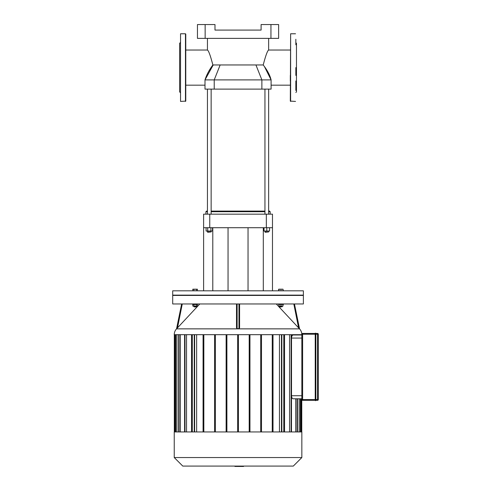 <?xml version="1.0" encoding="UTF-8"?>
<svg xmlns="http://www.w3.org/2000/svg" width="491" height="491" viewBox="0 0 491 491"><rect width="100%" height="100%" fill="white"/><g stroke="black" fill="none" stroke-linecap="round" stroke-linejoin="round"><path stroke-width="0.74" d="M295.846 39.262L295.846 44.798M290.316 80.954L290.316 75.418M295.846 67.598L295.846 75.418M295.846 80.954L295.846 90.393M295.846 42.692L296.466 43.306L296.466 91.885L295.846 92.504M290.623 101.416L290.623 33.775L290.316 101.109L295.539 101.416M185.776 80.954L185.776 75.418M180.547 101.416L180.547 33.775L180.547 101.416L185.776 101.109L185.776 34.082L185.463 33.775L185.463 101.416M180.24 42.692L179.626 43.306L179.626 91.885L180.24 92.504M315.836 400.331L317.524 400.331A0.767 0.767 0 0 0 318.297 399.557L318.297 334.224A0.767 0.767 0 0 0 317.524 333.45L315.836 333.45L315.836 334.224L317.524 334.224L317.524 399.557L315.222 399.557L315.222 334.224L315.375 400.638L315.836 400.484L315.836 333.297L315.682 400.638L315.222 333.297L315.836 333.297M315.222 333.45L302.616 333.45L315.222 333.45M315.222 399.557L302.616 399.557L302.616 400.331A0.767 0.767 0 0 1 301.842 399.557A0.767 0.767 0 0 0 302.616 400.331L315.222 400.331M301.842 334.224L302.616 334.224L302.616 333.45A0.767 0.767 0 0 0 301.842 334.224L301.842 399.557L302.616 399.557L302.616 334.224L315.222 334.224M315.836 333.45L317.524 333.45L317.524 334.224L318.297 334.224M243.573 466.082L243.573 466.45L234.931 466.45L234.931 466.082M241.155 466.45L241.155 466.082L241.155 466.45M234.931 466.45L234.925 466.082M234.925 466.45L234.858 466.082M241.689 466.45L241.689 466.082M282.982 290.819L282.982 289.193L278.673 289.193L278.673 290.819M280.981 290.819L280.981 289.193M278.986 290.819L278.986 289.193M283.289 290.819L282.982 289.193M196.259 290.819L196.259 289.193L192.797 289.193L192.797 290.819M193.951 290.819L193.951 289.193M197.413 290.819L197.413 289.193L196.259 289.193M238.043 295.128L303.383 295.128L303.383 290.819L172.703 290.819L172.703 295.128L238.043 295.128M293.231 398.79L301.842 398.79L293.231 398.79C292.262 398.686 291.691 397.661 291.513 395.715L291.513 338.066C291.691 336.12 292.262 335.095 293.231 334.991L301.842 334.991M295.723 398.79L295.723 431.951M299.154 398.79L299.154 431.951M299.154 334.684L299.154 334.991M182.775 466.082L293.311 466.082L301.842 457.551L174.244 457.551L182.775 466.082M174.244 457.551L174.244 431.951L301.842 431.951L301.842 457.551M186.531 431.951L186.531 334.684M196.645 431.951L196.645 334.684M180.363 431.951L180.363 334.684M176.932 431.951L176.932 334.684M279.447 334.684L279.447 431.951M289.555 334.684L289.555 431.951M295.723 334.684L295.723 334.991M203.071 431.951L203.071 334.684M191.539 431.951L191.539 334.684M192.306 334.684L192.306 431.951M238.43 334.684L238.43 431.951M249.189 334.684L249.189 431.951M249.956 431.951L249.956 334.684M260.721 334.684L260.721 431.951M261.488 431.951L261.488 334.684M272.247 334.684L272.247 431.951M273.021 431.951L273.021 334.684M299.375 328.675L298.577 327.841L299.375 328.675L294.453 303.966L299.553 328.86C301.051 330.511 301.818 332.45 301.842 334.684L174.244 334.684C174.274 332.45 175.035 330.511 176.539 328.86L181.639 303.966L176.717 328.675L177.509 327.841L182.265 303.966M284.547 431.951L284.547 334.684M283.78 334.684L283.78 431.951M203.839 334.684L203.839 431.951M214.598 431.951L214.598 334.684M215.365 334.684L215.365 431.951M226.13 431.951L226.13 334.684M226.897 334.684L226.897 431.951M237.662 334.684L237.662 431.951M195.105 307.01L196.332 306.703L193.871 306.703L195.105 307.01M196.259 304.457L196.259 306.089L197.413 306.089L197.413 304.457M192.797 304.457L192.797 306.089L196.259 306.089M193.951 304.457L193.951 306.089M192.644 303.966L192.644 304.457L197.566 304.457L197.566 303.966M280.06 307.01L282.215 306.703L279.753 306.703L280.06 307.01M282.215 306.089L282.215 306.703M278.986 304.457L278.986 306.089L282.982 306.089L282.982 304.457M280.981 304.457L280.981 306.089M278.526 303.966L278.526 304.457L283.442 304.457L283.442 303.966M199.794 303.966L177.509 327.841M236.509 303.966L236.509 327.841L237.122 328.675L237.122 303.966M239.583 327.841L239.583 303.966L239.583 327.841L238.964 328.675L237.122 328.675M172.703 303.966L303.383 303.966L303.383 295.435L172.703 295.435L172.703 303.966M293.821 303.966L298.577 327.841L276.292 303.966M203.605 227.714L209.755 227.714L209.755 214.168L203.605 214.168L203.605 290.819M212.787 227.714L212.787 290.819M209.755 227.714L272.48 227.714L272.48 290.819M263.305 227.714L263.305 290.819M272.48 227.714L272.48 214.168L266.331 214.168L266.331 227.714M209.755 214.168L266.331 214.168M205.146 24.55L197.456 24.55L197.456 38.384L205.146 38.384L205.146 24.55L214.984 24.55L214.984 30.086L261.102 30.086L261.102 24.55L270.946 24.55L270.946 38.384L205.146 38.384M270.946 38.384L278.63 38.384L278.63 24.55L270.946 24.55M264.459 66.61L271.1 79.898L204.993 79.898C206.564 74.933 209.184 69.955 212.861 64.959L263.225 64.959L264.459 66.61C267.853 71.263 270.062 75.688 271.1 79.898L271.1 89.117L204.993 89.117L204.993 79.898L213.229 64.959M210.093 69.114L208.871 71.109M212.861 64.959C210.473 55.747 208.669 50.769 207.448 50.027C208.65 50.733 210.455 55.71 212.861 64.959M263.225 64.959C265.613 55.747 267.417 50.769 268.638 50.027C267.435 50.733 265.631 55.71 263.225 64.959M268.638 211.707L270.173 211.707L269.559 211.093L268.638 211.093M264.95 211.093L211.142 211.093M207.448 211.093L206.527 211.093L205.913 211.707L207.448 211.707M211.142 211.707L264.95 211.707M205.913 214.168L205.913 211.707M207.761 232.261L211.142 231.955L207.448 231.955L207.761 232.261M211.142 231.034L211.142 231.955M210.891 227.714L210.891 231.034L212.493 231.034L212.493 227.714M206.097 227.714L206.097 231.034L210.891 231.034M207.699 227.714L207.699 231.034M211.142 214.168L211.142 89.117M265.257 232.261L268.638 231.955L264.95 231.955L265.257 232.261M264.023 227.714L264.023 231.034L269.559 231.034L269.559 227.714M266.791 227.714L266.791 231.034M315.836 334.224L315.375 334.224L315.375 333.143M318.297 399.557L317.524 399.557L317.524 400.331M301.842 395.715L291.513 395.715M291.513 338.066L301.842 338.066M297.037 431.951L297.037 398.79M300.326 431.951L300.326 398.79M300.326 334.991L300.326 334.684M301.382 398.79L301.382 431.951M301.382 334.684L301.382 334.991M174.704 334.684L174.704 431.951M175.766 431.951L175.766 334.684M179.049 431.951L179.049 334.684M184.984 431.951L184.984 334.684M297.037 334.991L297.037 334.684M281.46 431.951L281.46 334.684M291.102 431.951L291.102 334.684M194.632 431.951L194.632 334.684M238.964 303.966L238.964 328.675M299.553 328.86L176.539 328.86M255.934 64.959L261.875 79.898L261.875 89.117M220.152 64.959L214.217 79.898L214.217 89.117M290.623 33.775L295.539 33.775M180.547 33.775L185.463 33.775M303.076 295.435L303.383 295.128M173.016 295.435L172.703 295.128M297.423 431.951L297.423 398.79M300.707 431.951L300.707 398.79M300.707 334.991L300.707 334.684M301.769 398.79L301.769 431.951M301.769 334.684L301.769 334.991M297.423 334.991L297.423 334.684M281.84 431.951L281.84 334.684M291.488 431.951L291.488 334.684M178.669 334.684L178.669 431.951M194.246 334.684L194.246 431.951M175.379 334.684L175.379 431.951M184.598 334.684L184.598 431.951M174.317 334.684L174.317 431.951M193.871 306.089L193.871 306.703M196.332 306.089L196.332 306.703M279.753 306.089L279.753 306.703M248.035 290.819L248.035 227.714M228.051 290.819L228.051 227.714M185.776 85.17L204.993 85.17M185.776 50.027L207.448 50.027L207.448 38.384M271.1 85.17L290.316 85.17M268.638 38.384L268.638 50.027L290.316 50.027M270.173 214.168L270.173 211.707M207.448 231.034L207.448 231.955M207.448 214.168L207.448 89.117M264.95 231.034L264.95 231.955M268.638 231.034L268.638 231.955M268.638 214.168L268.638 89.117M264.95 214.168L264.95 89.117"/></g></svg>
